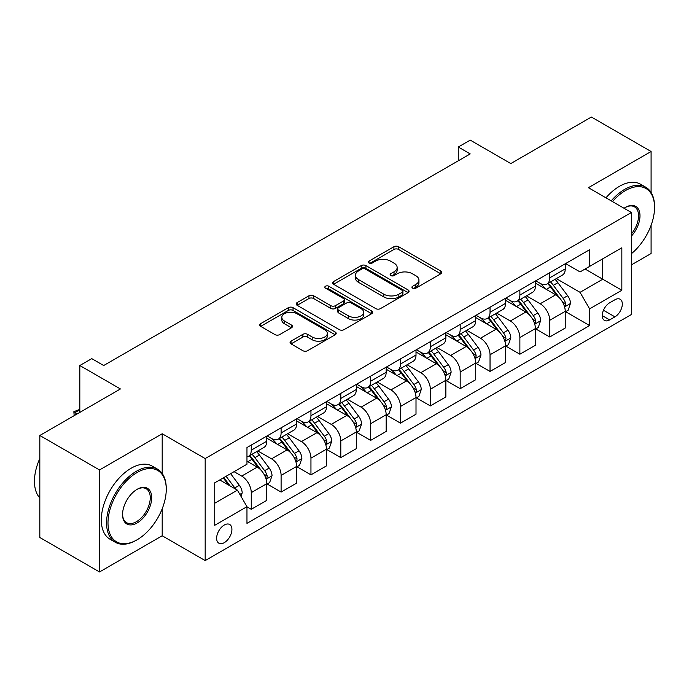 <?xml version="1.0" encoding="UTF-8"?>
<svg xmlns="http://www.w3.org/2000/svg" width="689" height="689" viewBox="0 0 689 689"><rect width="100%" height="100%" fill="white"/><g stroke="black" fill="none" stroke-linecap="round" stroke-linejoin="round"><path stroke-width="1.03" d="M412.616 288.157A2.317 1.344 0 0 0 415.898 288.157L440.805 273.783A3.316 1.912 0 0 0 441.77 272.422A3.316 1.912 0 0 0 440.805 271.07L398.612 246.714A3.316 1.912 0 0 0 393.927 246.714L369.028 261.097A2.317 1.344 0 0 0 368.348 262.044A2.317 1.344 0 0 0 369.028 262.991A2.317 1.344 0 0 0 372.31 262.991L375.531 261.131A10.611 6.123 0 0 1 390.525 261.131L394.048 263.155A10.611 6.123 0 0 1 397.148 267.487A10.611 6.123 0 0 1 394.048 271.819L390.818 273.679A2.317 1.344 0 0 0 390.138 274.627A2.317 1.344 0 0 0 390.818 275.574A2.317 1.344 0 0 0 394.099 275.574L397.329 273.714A10.611 6.123 0 0 1 412.323 273.714L415.837 275.738A10.611 6.123 0 0 1 418.946 280.07A10.611 6.123 0 0 1 415.837 284.402L412.616 286.262A2.317 1.344 0 0 0 411.936 287.21A2.317 1.344 0 0 0 412.616 288.157L412.616 286.262M224.278 542.665A10.809 6.235 120 0 0 231.332 533.148A10.809 6.235 120 0 0 229.678 524.484A10.809 6.235 120 0 0 224.278 525.027A10.809 6.235 120 0 0 217.216 534.543A10.809 6.235 120 0 0 218.869 543.208A10.809 6.235 120 0 0 224.278 542.665M291.034 341.167A3.316 1.912 0 0 0 290.069 342.519A3.316 1.912 0 0 0 291.034 343.871L302.876 350.71A3.316 1.912 0 0 0 307.561 350.71L335.216 334.742A3.316 1.912 0 0 0 336.189 333.381A3.316 1.912 0 0 0 335.216 332.029L293.032 307.673A3.316 1.912 0 0 0 288.338 307.673L260.683 323.641A3.316 1.912 0 0 0 259.719 324.993A3.316 1.912 0 0 0 260.683 326.345L274.98 334.604A3.316 1.912 0 0 0 279.674 334.604L291.507 327.766A3.316 1.912 0 0 0 292.472 326.414A3.316 1.912 0 0 0 291.507 325.062L284.419 320.971A8.862 5.116 0 0 1 281.818 317.353A8.862 5.116 0 0 1 287.296 312.625A8.862 5.116 0 0 1 296.95 313.728L324.726 329.764A8.862 5.116 0 0 1 327.327 333.381A8.862 5.116 0 0 1 321.849 338.118A8.862 5.116 0 0 1 312.186 337.007L307.561 334.329A3.316 1.912 0 0 0 302.876 334.329L291.034 341.167L291.034 343.871M651.088 192.464L651.088 151.502L591.395 117.035L510.807 163.56L470.217 140.125L458.28 147.024L470.217 153.914L103.695 365.523L91.758 358.633L79.821 365.523L79.821 412.392M162.191 473.481L162.191 433.76L99.517 469.95L39.824 435.482L120.411 388.958L79.821 365.523M162.191 433.76L205.176 458.573L631.391 212.505L631.391 314.52L205.176 560.588L205.176 458.573M651.088 151.502L588.406 187.692L631.391 212.505M375.763 308.62A3.316 1.912 0 0 0 380.449 308.62L408.103 292.653A3.316 1.912 0 0 0 409.077 291.301A3.316 1.912 0 0 0 408.103 289.948L365.919 265.592A3.316 1.912 0 0 0 361.234 265.592L333.579 281.56A3.316 1.912 0 0 0 332.606 282.912A3.316 1.912 0 0 0 333.579 284.264L375.763 308.62M326.414 288.657A2.317 1.344 0 0 1 328.774 288.984L328.774 286.228L371.664 310.989A3.316 1.912 0 0 1 372.628 312.341A3.316 1.912 0 0 1 371.664 313.693L344.009 329.661A3.316 1.912 0 0 1 339.315 329.661L297.131 305.305L297.131 302.6A3.316 1.912 0 0 0 296.158 303.952A3.316 1.912 0 0 0 297.131 305.305M297.131 302.6L308.965 295.77A3.316 1.912 0 0 1 313.65 295.77L330.763 305.649A3.316 1.912 0 0 0 335.448 305.649L343.303 301.11A3.316 1.912 0 0 0 344.276 299.758A3.316 1.912 0 0 0 343.303 298.406L325.492 288.123A2.317 1.344 0 0 1 324.812 287.175A2.317 1.344 0 0 1 326.241 285.935A2.317 1.344 0 0 1 328.774 286.228M99.517 469.95L99.517 571.965L39.824 537.498L39.824 435.482M631.391 264.886L651.088 253.518L651.088 225.303M614.915 299.767L609.662 302.798A10.464 6.046 120 0 0 602.823 312.022A10.464 6.046 120 0 0 604.425 320.411A10.464 6.046 120 0 0 609.662 319.894L614.915 316.862A10.464 6.046 120 0 0 621.754 307.638A10.464 6.046 120 0 0 620.143 299.25A10.464 6.046 120 0 0 614.915 299.767M565.609 263.577L580.052 271.922L589.603 266.402L589.603 249.719L246.963 447.549L246.963 464.231L214.727 482.834L214.727 525.302L246.963 506.691L246.963 523.364L589.603 325.544L589.603 308.861L580.052 292.325L556.307 278.614M589.603 266.402L621.84 247.79L621.84 290.25L589.603 308.861M99.517 571.965L162.191 535.775L205.176 560.588M458.28 147.024L458.28 160.804M585.064 269.02L602.737 279.226L602.737 258.823L621.84 247.79M580.052 292.325L602.737 279.226L621.84 290.25M214.727 503.237L237.412 490.146L219.739 479.94M246.963 506.828L251.261 509.309L251.261 492.626A13.504 7.794 -120 0 0 241.71 476.082L234.062 471.672M251.261 509.309L266.781 500.343L266.781 483.669A13.504 7.794 -120 0 0 257.23 467.125L246.963 461.191M267.134 484.014L281.103 492.075L281.103 475.393A13.504 7.794 -120 0 0 271.552 458.848L257.841 450.933M281.103 492.075L296.623 483.118L296.623 466.436A13.504 7.794 -120 0 0 287.072 449.891L266.781 438.17M296.985 466.78L310.954 474.842L310.954 458.159A13.504 7.794 -120 0 0 301.403 441.623L287.683 433.7M310.954 474.842L326.474 465.885L326.474 449.202A13.504 7.794 -120 0 0 316.923 432.658L296.623 420.945M326.827 449.547L340.797 457.608L340.797 440.934A13.504 7.794 -120 0 0 331.245 424.39L317.534 416.466M340.797 457.608L356.316 448.651L356.316 431.969A13.504 7.794 -120 0 0 346.765 415.424L326.474 403.711M356.678 432.313L370.648 440.383L370.648 423.701A13.504 7.794 -120 0 0 361.096 407.156L347.385 399.241M370.648 440.383L386.167 431.417L386.167 414.735A13.504 7.794 -120 0 0 376.616 398.199L356.316 386.477M386.52 415.079L400.49 423.149L400.49 406.467A13.504 7.794 -120 0 0 390.939 389.922L377.227 382.007M400.49 423.149L416.01 414.184L416.01 397.51A13.504 7.794 -120 0 0 406.458 380.965L386.167 369.244M416.371 397.854L430.341 405.916L430.341 389.233A13.504 7.794 -120 0 0 420.79 372.689L407.078 364.774M430.341 405.916L445.861 396.959L445.861 380.276A13.504 7.794 -120 0 0 436.309 363.732L416.01 352.01M446.222 380.621L460.183 388.682L460.183 372A13.504 7.794 -120 0 0 450.632 355.464L436.921 347.54M460.183 388.682L475.711 379.725L475.711 363.043A13.504 7.794 -120 0 0 466.16 346.498L445.861 334.785M476.065 363.387L490.034 371.449L490.034 354.775A13.504 7.794 -120 0 0 480.483 338.23L466.772 330.307M490.034 371.449L505.554 362.492L505.554 345.809A13.504 7.794 -120 0 0 496.002 329.264L475.711 317.551M505.915 346.154L519.876 354.224L519.876 337.541A13.504 7.794 -120 0 0 510.334 320.996L496.614 313.082M519.876 354.224L535.405 345.258L535.405 328.575A13.504 7.794 -120 0 0 525.853 312.031L505.554 300.318M535.758 328.92L549.727 336.99L549.727 320.307A13.504 7.794 -120 0 0 540.176 303.763L526.465 295.848M549.727 336.99L565.247 328.024L565.247 311.342A13.504 7.794 -120 0 0 555.696 294.806L535.405 283.084M535.758 280.811L540.176 283.36A13.504 7.794 -120 0 0 546.928 284.032A13.504 7.794 -120 0 0 549.727 277.848L549.727 272.749M505.915 298.044L510.334 300.593A13.504 7.794 -120 0 0 517.086 301.265A13.504 7.794 -120 0 0 519.876 295.081L519.876 289.974M476.065 315.278L480.483 317.827A13.504 7.794 -120 0 0 487.235 318.49A13.504 7.794 -120 0 0 490.034 312.306L490.034 307.208M446.222 332.503L450.632 335.061A13.504 7.794 -120 0 0 457.393 335.724A13.504 7.794 -120 0 0 460.183 329.54L460.183 324.441M416.371 349.736L420.79 352.286A13.504 7.794 -120 0 0 427.542 352.957A13.504 7.794 -120 0 0 430.341 346.774L430.341 341.675M386.52 366.97L390.939 369.519A13.504 7.794 -120 0 0 397.699 370.191A13.504 7.794 -120 0 0 400.49 364.007L400.49 358.909M356.678 384.204L361.096 386.753A13.504 7.794 -120 0 0 367.848 387.425A13.504 7.794 -120 0 0 370.648 381.241L370.648 376.134M326.827 401.437L331.245 403.987A13.504 7.794 -120 0 0 337.998 404.65A13.504 7.794 -120 0 0 340.797 398.466L340.797 393.367M296.985 418.662L301.403 421.22A13.504 7.794 -120 0 0 308.155 421.883A13.504 7.794 -120 0 0 310.954 415.7L310.954 410.601M267.134 435.896L271.552 438.445A13.504 7.794 -120 0 0 278.304 439.117A13.504 7.794 -120 0 0 281.103 432.933L281.103 427.835M565.609 311.695L589.603 325.544M546.928 284.032L562.448 275.066A13.504 7.794 -120 0 0 565.247 268.882L565.247 263.784M517.086 301.265L532.606 292.3A13.504 7.794 -120 0 0 535.405 286.116L535.405 281.017M487.235 318.49L502.755 309.533A13.504 7.794 -120 0 0 505.554 303.349L505.554 298.251M457.393 335.724L472.912 326.767A13.504 7.794 -120 0 0 475.711 320.583L475.711 315.484M427.542 352.957L443.061 344A13.504 7.794 -120 0 0 445.861 337.817L445.861 332.709M397.699 370.191L413.219 361.225A13.504 7.794 -120 0 0 416.01 355.042L416.01 349.943M367.848 387.425L383.368 378.459A13.504 7.794 -120 0 0 386.167 372.275L386.167 367.177M337.998 404.65L353.526 395.693A13.504 7.794 -120 0 0 356.316 389.509L356.316 384.41M308.155 421.883L323.675 412.926A13.504 7.794 -120 0 0 326.474 406.743L326.474 401.644M278.304 439.117L293.824 430.16A13.504 7.794 -120 0 0 296.623 423.976L296.623 418.869M246.963 456.893A13.504 7.794 -120 0 0 248.462 456.351L263.982 447.385A13.504 7.794 -120 0 0 266.781 441.21L266.781 436.103M248.462 456.351A13.504 7.794 -120 0 0 251.261 450.167L251.261 445.068M237.412 490.146L246.963 506.691M162.191 535.775L162.191 508.792M413.546 288.484L415.837 287.158A10.611 6.123 0 0 0 418.946 282.826L418.946 280.07M397.148 267.487L397.148 270.243A10.611 6.123 0 0 1 394.048 274.575L391.748 275.901M440.753 273.809L398.612 249.47A3.316 1.912 0 0 0 393.927 249.47L369.95 263.319M408.06 292.679L365.919 268.348A3.316 1.912 0 0 0 361.234 268.348L333.622 284.29M402.247 292.248A2.317 1.344 0 0 0 402.927 291.301A2.317 1.344 0 0 0 402.247 290.353L365.213 268.977A2.317 1.344 0 0 0 361.932 268.977L358.538 270.941A10.611 6.123 0 0 0 355.429 275.264A10.611 6.123 0 0 0 358.538 279.596L383.851 294.212A10.611 6.123 0 0 0 398.845 294.212L402.247 292.248L402.247 295.004A2.317 1.344 0 0 0 402.927 294.057L402.927 291.301M355.429 275.264L355.429 278.029A10.611 6.123 0 0 0 358.538 282.352L358.538 279.596M402.247 295.004L398.845 296.968A10.611 6.123 0 0 1 383.851 296.968L358.538 282.352M297.174 305.33L308.965 298.526L308.965 295.77M344.276 299.758L344.276 302.514A3.316 1.912 0 0 1 343.303 303.866L335.448 308.405A3.316 1.912 0 0 1 330.763 308.405L313.65 298.526A3.316 1.912 0 0 0 308.965 298.526M328.774 288.984L371.621 313.719M348.513 315.898A8.862 5.116 0 0 0 358.177 317.009A8.862 5.116 0 0 0 363.654 312.272A8.862 5.116 0 0 0 361.053 308.655L351.269 303.005A3.316 1.912 0 0 0 346.584 303.005L338.73 307.544A3.316 1.912 0 0 0 337.765 308.896A3.316 1.912 0 0 0 338.73 310.248L348.513 315.898L348.513 318.654A8.862 5.116 0 0 0 358.177 319.765A8.862 5.116 0 0 0 363.654 315.037L363.654 312.272M337.765 308.896L337.765 311.652A3.316 1.912 0 0 0 338.73 313.004L338.73 310.248M348.513 318.654L338.73 313.004M327.327 333.381L327.327 336.146A8.862 5.116 0 0 1 321.849 340.874A8.862 5.116 0 0 1 312.186 339.763L307.561 337.093A3.316 1.912 0 0 0 302.876 337.093L291.077 343.897M281.818 317.353L281.818 320.109A8.862 5.116 0 0 0 284.419 323.727L284.419 320.971M291.464 327.792L284.419 323.727M335.173 334.768L293.032 310.429A3.316 1.912 0 0 0 288.338 310.429L260.726 326.371M565.247 311.902L568.115 310.239L570.501 303.349A8.948 5.167 -120 0 0 567.641 295.727L557.892 282.705A25.829 14.917 -120 0 0 555.067 279.329M545.369 288.837A25.829 14.917 -120 0 0 540.081 283.308M564.429 306.416L565.471 305.296L565.669 303.728A8.948 5.167 -120 0 0 563.111 298.346L553.353 285.324A25.829 14.917 -120 0 0 550.537 281.947M548.125 283.334A21.445 12.376 60 0 1 551.648 287.339L559.907 298.363M547.669 283.601A25.829 14.917 60 0 1 550.485 286.977L556.97 295.641M535.405 329.127L538.264 327.473L540.65 320.583A8.948 5.167 -120 0 0 537.799 312.961L528.041 299.939A25.829 14.917 -120 0 0 525.225 296.563M515.518 306.071A25.829 14.917 -120 0 0 510.23 300.533M534.586 323.649L535.629 322.521L535.818 320.962A8.948 5.167 -120 0 0 533.26 315.579L523.502 302.557A25.829 14.917 -120 0 0 520.686 299.181M518.283 300.568A21.445 12.376 60 0 1 521.806 304.572L530.056 315.596M517.818 300.835A25.829 14.917 60 0 1 520.643 304.211L527.128 312.866M505.554 346.36L508.422 344.707L510.807 337.817A8.948 5.167 -120 0 0 507.948 330.195L498.19 317.173A25.829 14.917 -120 0 0 495.374 313.796M485.676 323.305A25.829 14.917 -120 0 0 480.388 317.767M504.736 340.883L505.778 339.755L505.976 338.196A8.948 5.167 -120 0 0 503.418 332.813L493.66 319.791A25.829 14.917 -120 0 0 490.835 316.415M488.432 317.801A21.445 12.376 60 0 1 491.955 321.806L500.214 332.821M487.976 318.068A25.829 14.917 60 0 1 490.792 321.444L497.277 330.1M475.711 363.594L478.571 361.94L480.956 355.042A8.948 5.167 -120 0 0 478.106 347.428L468.348 334.406A25.829 14.917 -120 0 0 465.531 331.03M455.825 340.538A25.829 14.917 -120 0 0 450.537 335M474.893 358.116L475.935 356.988L476.125 355.429A8.948 5.167 -120 0 0 473.567 350.046L463.809 337.024A25.829 14.917 -120 0 0 460.993 333.648M458.59 335.035A21.445 12.376 60 0 1 462.104 339.031L470.363 350.055M458.125 335.302A25.829 14.917 60 0 1 460.941 338.678L467.435 347.334M445.861 380.828L448.728 379.174L451.114 372.275A8.948 5.167 -120 0 0 448.255 364.662L438.497 351.631A25.829 14.917 -120 0 0 435.681 348.255M425.983 357.763A25.829 14.917 -120 0 0 420.686 352.234M445.042 375.341L446.084 374.222L446.283 372.663A8.948 5.167 -120 0 0 443.716 367.28L433.967 354.249A25.829 14.917 -120 0 0 431.142 350.882M428.739 352.268A21.445 12.376 60 0 1 432.261 356.265L440.521 367.289M428.282 352.535A25.829 14.917 60 0 1 431.099 355.912L437.584 364.567M631.391 253.698A41.194 23.788 120 0 0 654.55 207.406A41.194 23.788 120 0 0 625.423 190.586A41.194 23.788 120 0 0 612.461 201.576M611.212 200.852A42.21 24.373 -60 0 1 624.699 189.346A42.21 24.373 -60 0 1 645.808 187.253A42.21 24.373 -60 0 1 654.55 206.579L654.55 207.406M624.053 208.267A20.601 11.894 -60 0 1 625.423 207.406L625.423 207.406A20.601 11.894 -60 0 1 639.659 212.47A20.601 11.894 -60 0 1 631.391 236.112M605.958 197.821A42.21 24.373 -60 0 1 619.454 186.314A42.21 24.373 -60 0 1 640.555 184.221L645.808 187.253M631.391 233.95A19.585 11.308 120 0 0 634.491 206.846A19.585 11.308 120 0 0 625.061 207.613M136.405 540.185L137.12 539.771A41.194 23.788 120 0 0 166.256 489.319A41.194 23.788 120 0 0 137.12 472.499A41.194 23.788 120 0 0 107.992 522.951A41.194 23.788 120 0 0 137.12 539.771L136.405 540.185A42.21 24.373 -60 0 1 115.304 542.277A42.21 24.373 -60 0 1 108.836 508.456A42.21 24.373 -60 0 1 136.405 471.259A42.21 24.373 -60 0 1 157.514 469.166A42.21 24.373 -60 0 1 166.256 488.492L166.256 489.319M137.12 522.951A20.601 11.894 -60 0 1 122.556 514.545A20.601 11.894 -60 0 1 137.12 489.319L137.12 489.319A20.601 11.894 -60 0 1 151.692 497.725A20.601 11.894 -60 0 1 137.12 522.951M122.564 514.123A19.585 11.308 120 0 0 126.612 522.684A19.585 11.308 120 0 0 136.405 521.711A19.585 11.308 120 0 0 149.203 504.451A19.585 11.308 120 0 0 146.197 488.759A19.585 11.308 120 0 0 136.758 489.534M115.304 542.277L110.051 539.246A42.21 24.373 -60 0 1 103.583 505.425A42.21 24.373 -60 0 1 131.151 468.227A42.21 24.373 -60 0 1 152.26 466.134L157.514 469.166M39.824 497.949A42.21 24.373 -60 0 1 39.824 458.495M416.01 398.061L418.878 396.399L421.263 389.509A8.948 5.167 -120 0 0 418.412 381.887L408.655 368.865A25.829 14.917 -120 0 0 405.838 365.489M396.132 374.997A25.829 14.917 -120 0 0 390.844 369.468M415.2 392.575L416.242 391.455L416.432 389.888A8.948 5.167 -120 0 0 413.874 384.505L404.116 371.483A25.829 14.917 -120 0 0 401.299 368.107M398.897 369.493A21.445 12.376 60 0 1 402.41 373.498L410.67 384.522M398.431 369.76A25.829 14.917 60 0 1 401.248 373.137L407.742 381.801M386.167 415.286L389.035 413.633L391.421 406.743A8.948 5.167 -120 0 0 388.562 399.12L378.804 386.098A25.829 14.917 -120 0 0 375.987 382.722M366.281 392.23A25.829 14.917 -120 0 0 360.993 386.693M385.349 409.809L386.391 408.68L386.589 407.121A8.948 5.167 -120 0 0 384.023 401.739L374.273 388.717A25.829 14.917 -120 0 0 371.449 385.34M369.046 386.727A21.445 12.376 60 0 1 372.568 390.732L380.828 401.756M368.589 386.994A25.829 14.917 60 0 1 371.405 390.37L377.891 399.026M356.316 432.52L359.184 430.866L361.57 423.976A8.948 5.167 -120 0 0 358.719 416.354L348.961 403.332A25.829 14.917 -120 0 0 346.145 399.956M336.439 409.464A25.829 14.917 -120 0 0 331.151 403.926M355.507 427.042L356.549 425.914L356.738 424.355A8.948 5.167 -120 0 0 354.18 418.972L344.422 405.95A25.829 14.917 -120 0 0 341.606 402.574M339.203 403.961A21.445 12.376 60 0 1 342.717 407.966L350.977 418.981M338.738 404.228A25.829 14.917 60 0 1 341.555 407.604L348.04 416.259M326.474 449.753L329.342 448.1L331.728 441.21A8.948 5.167 -120 0 0 328.868 433.588L319.11 420.566A25.829 14.917 -120 0 0 316.294 417.189M306.588 426.698A25.829 14.917 -120 0 0 301.3 421.16M325.656 444.276L326.698 443.148L326.896 441.589A8.948 5.167 -120 0 0 324.33 436.206L314.572 423.184A25.829 14.917 -120 0 0 311.755 419.808M309.352 421.194A21.445 12.376 60 0 1 312.875 425.199L321.126 436.215M308.896 421.461A25.829 14.917 60 0 1 311.712 424.837L318.197 433.493M296.623 466.987L299.491 465.333L301.877 458.435A8.948 5.167 -120 0 0 299.026 450.821L289.268 437.791A25.829 14.917 -120 0 0 286.443 434.414M276.745 443.923A25.829 14.917 -120 0 0 271.457 438.393M295.814 461.501L296.847 460.381L297.045 458.822A8.948 5.167 -120 0 0 294.487 453.44L284.729 440.417A25.829 14.917 -120 0 0 281.913 437.041M279.51 438.428A21.445 12.376 60 0 1 283.024 442.424L291.283 453.448M279.045 438.695A25.829 14.917 60 0 1 281.861 442.071L288.346 450.727M266.781 484.221L269.64 482.567L272.034 475.668A8.948 5.167 -120 0 0 269.175 468.046L259.417 455.024A25.829 14.917 -120 0 0 256.601 451.648M265.963 478.734L267.005 477.615L267.203 476.047A8.948 5.167 -120 0 0 264.636 470.673L254.878 457.642A25.829 14.917 -120 0 0 252.062 454.266M249.659 455.662A21.445 12.376 60 0 1 253.182 459.658L261.432 470.682M249.194 455.92A25.829 14.917 60 0 1 252.019 459.296L258.504 467.96M240.995 496.347L242.183 492.902A8.948 5.167 -120 0 0 239.324 485.28L230.626 473.662M235.604 489.104A8.948 5.167 -120 0 0 234.794 487.898L226.087 476.28M223.847 477.572L230.1 485.926M223.219 477.933L228.524 485.013M79.821 409.774L75.161 412.461L77.426 413.77M74.171 415.656L73.852 411.703L79.821 409.369M73.852 411.703L75.161 412.461L75.161 415.079M241.71 476.082L257.23 467.125M271.552 458.848L287.072 449.891M301.403 441.623L316.923 432.658M331.245 424.39L346.765 415.424M361.096 407.156L376.616 398.199M390.939 389.922L406.458 380.965M420.79 372.689L436.309 363.732M450.632 355.464L466.16 346.498M480.483 338.23L496.002 329.264M510.334 320.996L525.853 312.031M540.176 303.763L555.696 294.806M549.727 277.848L565.247 268.882M549.727 320.307L565.247 311.342M519.876 337.541L535.405 328.575M519.876 295.081L535.405 286.116M490.034 354.775L505.554 345.809M490.034 312.306L505.554 303.349M460.183 372L475.711 363.043M460.183 329.54L475.711 320.583M430.341 389.233L445.861 380.276M430.341 346.774L445.861 337.817M400.49 406.467L416.01 397.51M400.49 364.007L416.01 355.042M370.648 423.701L386.167 414.735M370.648 381.241L386.167 372.275M340.797 440.934L356.316 431.969M340.797 398.466L356.316 389.509M310.954 458.159L326.474 449.202M310.954 415.7L326.474 406.743M281.103 475.393L296.623 466.436M281.103 432.933L296.623 423.976M251.261 492.626L266.781 483.669M251.261 450.167L266.781 441.21M603.461 310.248L614.915 316.862M602.255 315.622L609.662 319.894M415.837 287.158L415.837 284.402M390.818 275.574L390.818 273.679M394.048 274.575L394.048 271.819M369.028 262.991L369.028 261.097M393.927 249.47L393.927 246.714M398.612 249.47L398.612 246.714M440.805 273.783L440.805 271.07M333.579 284.264L333.579 281.56M361.234 268.348L361.234 265.592M365.919 268.348L365.919 265.592M408.103 292.653L408.103 289.948M383.851 296.968L383.851 294.212M398.845 296.968L398.845 294.212M313.65 298.526L313.65 295.77M330.763 308.405L330.763 305.649M335.448 308.405L335.448 305.649M343.303 303.866L343.303 301.11M371.664 313.693L371.664 310.989M302.876 337.093L302.876 334.329M307.561 337.093L307.561 334.329M312.186 339.763L312.186 337.007M291.507 327.766L291.507 325.062M260.683 326.345L260.683 323.641M288.338 310.429L288.338 307.673M293.032 310.429L293.032 307.673M335.216 334.742L335.216 332.029M564.584 306.906L570.44 303.522M553.353 285.324L557.892 282.705M546.317 289.389L550.485 286.977M563.111 298.346L567.641 295.727M562.396 301.842L565.669 303.728M534.733 324.14L540.598 320.755M523.502 302.557L528.041 299.939M516.466 306.622L520.643 304.211M533.26 315.579L537.799 312.961M532.554 319.076L535.818 320.962M504.882 341.374L510.747 337.989M493.66 319.791L498.19 317.173M486.623 323.847L490.792 321.444M503.418 332.813L507.948 330.195M502.703 336.31L505.976 338.196M475.04 358.599L480.905 355.223M463.809 337.024L468.348 334.406M456.773 341.081L460.941 338.678M473.567 350.046L478.106 347.428M472.861 353.543L476.125 355.429M445.189 375.832L451.054 372.448M433.967 354.249L438.497 351.631M426.93 358.314L431.099 355.912M443.716 367.28L448.255 364.662M443.01 370.768L446.283 372.663M415.346 393.066L421.203 389.681M404.116 371.483L408.655 368.865M397.079 375.548L401.248 373.137M413.874 384.505L418.412 381.887M413.167 388.002L416.432 389.888M385.495 410.299L391.361 406.915M374.273 388.717L378.804 386.098M367.237 392.782L371.405 390.37M384.023 401.739L388.562 399.12M383.317 405.235L386.589 407.121M355.653 427.533L361.51 424.148M344.422 405.95L348.961 403.332M337.386 410.015L341.555 407.604M354.18 418.972L358.719 416.354M353.474 422.469L356.738 424.355M325.802 444.767L331.667 441.382M314.572 423.184L319.11 420.566M307.544 427.24L311.712 424.837M324.33 436.206L328.868 433.588M323.623 439.703L326.896 441.589M295.96 461.992L301.816 458.607M284.729 440.417L289.268 437.791M277.693 444.474L281.861 442.071M294.487 453.44L299.026 450.821M293.772 456.928L297.045 458.822M266.109 479.225L271.974 475.841M254.878 457.642L259.417 455.024M247.851 461.708L252.019 459.296M264.636 470.673L269.175 468.046M263.93 474.161L267.203 476.047M239.858 494.383L242.123 493.074M234.794 487.898L239.324 485.28"/></g></svg>
